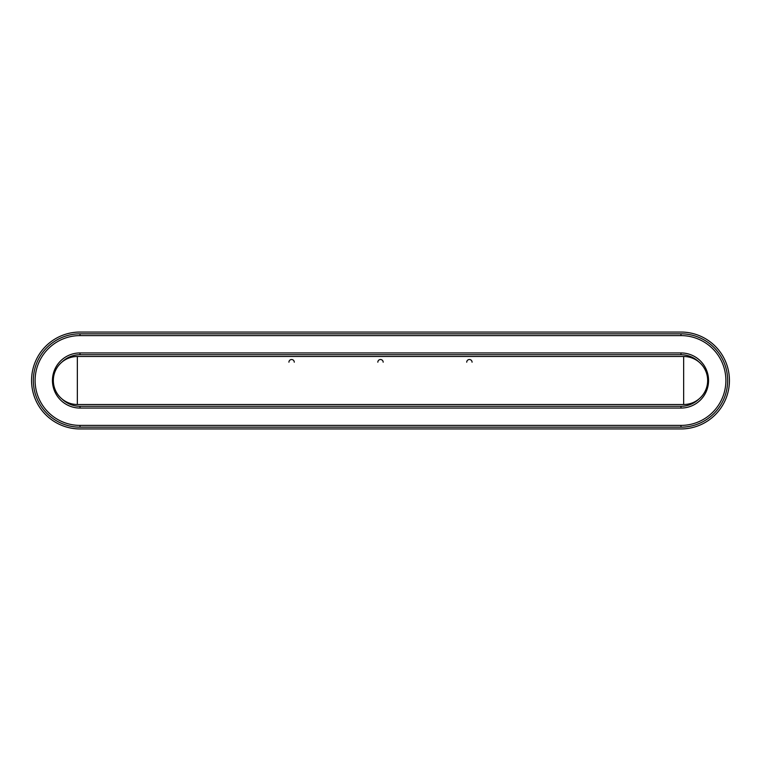 <?xml version="1.0" encoding="UTF-8"?>
<svg xmlns="http://www.w3.org/2000/svg" width="761" height="761" viewBox="0 0 761 761"><rect width="100%" height="100%" fill="white"/><g stroke="black" fill="none" stroke-linecap="round" stroke-linejoin="round"><path stroke-width="1.14" d="M698.921 361.97A25.779 25.779 0 0 0 680.99 354.721L80.01 354.721A25.779 25.779 0 0 0 62.079 361.97M62.079 399.03A25.779 25.779 0 0 0 80.01 406.279L680.99 406.279A25.779 25.779 0 0 0 698.921 399.03M80.01 332.053A48.447 48.447 0 0 0 31.562 380.5A48.447 48.447 0 0 0 80.01 428.947L680.99 428.947A48.447 48.447 0 0 0 729.438 380.5A48.447 48.447 0 0 0 680.99 332.053L80.01 332.053M80.01 333.822A46.678 46.678 0 0 0 33.341 380.5A46.678 46.678 0 0 0 80.01 427.178L680.99 427.178A46.678 46.678 0 0 0 727.659 380.5A46.678 46.678 0 0 0 680.99 333.822L80.01 333.822L80.01 335.601A44.899 44.899 0 0 0 35.111 380.5A44.899 44.899 0 0 0 80.01 425.399L680.99 425.399A44.899 44.899 0 0 0 725.889 380.5A44.899 44.899 0 0 0 680.99 335.601L80.01 335.601M707.663 380.5A24 24 0 0 1 683.654 404.5L77.346 404.5A24 24 0 0 1 53.337 380.5A24 24 0 0 1 77.346 356.5L683.654 356.5A24 24 0 0 1 707.663 380.5M294.269 362.188A2.663 2.663 0 0 0 291.596 359.515A2.663 2.663 0 0 0 288.933 362.188M472.067 362.188A2.663 2.663 0 0 0 469.404 359.515A2.663 2.663 0 0 0 466.731 362.188M383.163 362.188A2.663 2.663 0 0 0 380.5 359.515A2.663 2.663 0 0 0 377.837 362.188M680.99 352.942L80.01 352.942A27.558 27.558 0 0 0 52.452 380.5A27.558 27.558 0 0 0 80.01 408.058L680.99 408.058A27.558 27.558 0 0 0 708.548 380.5A27.558 27.558 0 0 0 680.99 352.942L680.99 354.721M680.99 408.058L680.99 406.279M80.01 408.058L80.01 406.279M80.01 352.942L80.01 354.721M680.99 335.601L680.99 333.822M680.99 425.399L680.99 427.178M80.01 425.399L80.01 427.178M77.346 356.5L77.346 404.5M683.654 356.5L683.654 404.5"/></g></svg>
